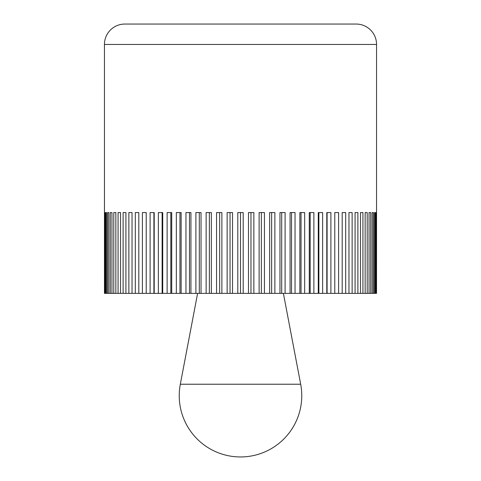 <?xml version="1.0" encoding="UTF-8"?>
<svg xmlns="http://www.w3.org/2000/svg" width="481" height="481" viewBox="0 0 481 481"><rect width="100%" height="100%" fill="white"/><g stroke="black" fill="none" stroke-linecap="round" stroke-linejoin="round"><path stroke-width="0.72" d="M104.443 44.456L376.557 44.456A20.406 20.406 0 0 0 356.15 24.05L124.85 24.05A20.406 20.406 0 0 0 104.443 44.456L104.467 293.368L104.678 212.572L105.099 212.572L105.099 293.368L104.678 293.368M105.724 293.368L105.724 212.572L106.566 212.572L106.566 293.368L105.099 293.368M107.6 293.368L107.6 212.572L108.856 212.572L108.856 293.368L106.566 293.368M110.293 293.368L110.293 212.572L111.959 212.572L111.959 293.368L108.856 293.368M113.793 293.368L113.793 212.572L115.855 212.572L115.855 293.368L111.959 293.368M118.073 293.368L118.073 212.572L120.521 212.572L120.521 293.368L115.855 293.368M123.106 293.368L123.106 212.572L125.92 212.572L125.92 293.368L120.521 293.368M128.866 293.368L128.866 212.572L132.034 212.572L132.034 293.368L125.92 293.368M135.311 293.368L135.311 212.572L138.811 212.572L138.811 293.368L132.034 293.368M142.406 293.368L142.406 212.572L146.218 212.572L146.218 293.368L138.811 293.368M150.108 293.368L150.108 212.572L154.203 212.572L154.203 293.368L146.218 293.368M158.363 293.368L158.363 212.572L162.722 212.572L162.722 293.368L154.203 293.368M167.123 293.368L167.123 212.572L171.723 212.572L171.723 293.368L162.722 293.368M176.341 293.368L176.341 212.572L181.145 212.572L181.145 293.368L171.723 293.368M185.955 293.368L185.955 212.572L190.933 212.572L190.933 293.368L181.145 293.368M195.899 293.368L195.899 212.572L201.028 212.572L201.028 293.368L190.933 293.368M206.127 293.368L206.127 212.572L211.363 212.572L211.363 293.368L201.028 293.368M216.558 293.368L216.558 212.572L221.879 212.572L221.879 293.368L211.363 293.368M227.14 293.368L227.14 212.572L232.515 212.572L232.515 293.368L221.879 293.368M250.962 212.572L250.962 293.368L232.515 293.368M237.806 293.368L237.806 212.572L240.5 212.572L240.5 293.368M248.485 293.368L248.485 212.572L253.86 212.572L253.86 293.368L250.962 293.368M376.557 44.456L376.533 293.368L253.86 293.368M259.121 293.368L259.121 212.572L264.442 212.572L264.442 293.368M261.357 212.572L261.357 293.368M269.637 293.368L269.637 212.572L274.873 212.572L274.873 293.368M271.627 212.572L271.627 293.368M279.972 293.368L279.972 212.572L285.101 212.572L285.101 293.368M281.704 212.572L281.704 293.368M290.067 293.368L290.067 212.572L295.045 212.572L295.045 293.368M291.528 212.572L291.528 293.368M299.855 293.368L299.855 212.572L304.659 212.572L304.659 293.368M301.034 212.572L301.034 293.368M309.277 293.368L309.277 212.572L313.877 212.572L313.877 293.368M310.167 212.572L310.167 293.368M318.278 293.368L318.278 212.572L322.637 212.572L322.637 293.368M318.873 212.572L318.873 293.368M326.797 293.368L326.797 212.572L330.892 212.572L330.892 293.368M327.098 212.572L327.098 293.368M334.782 293.368L334.782 212.572L338.594 212.572L338.594 293.368M342.189 293.368L342.189 212.572L345.689 212.572L345.689 293.368M348.965 293.368L348.965 212.572L352.134 212.572L352.134 293.368M355.08 293.368L355.08 212.572L357.894 212.572L357.894 293.368M360.479 293.368L360.479 212.572L362.927 212.572L362.927 293.368M365.145 293.368L365.145 212.572L367.207 212.572L367.207 293.368M370.707 212.572L369.041 212.572L370.707 212.572L370.707 293.368M369.041 293.368L369.041 212.572M373.4 212.572L372.144 212.572L373.4 212.572L373.4 293.368M372.144 293.368L372.144 212.572M374.434 293.368L374.434 212.572L375.276 212.572L375.276 293.368M376.322 212.572L375.901 212.572L376.322 212.572L376.322 293.368M375.901 293.368L375.901 212.572M104.678 212.572L105.099 212.572M107.6 212.572L108.856 212.572M110.293 212.572L111.959 212.572M153.902 212.572L153.902 293.368M162.127 212.572L162.127 293.368M170.833 212.572L170.833 293.368M179.966 212.572L179.966 293.368M189.472 212.572L189.472 293.368M199.296 212.572L199.296 293.368M209.373 212.572L209.373 293.368M219.643 212.572L219.643 293.368M230.038 212.572L230.038 293.368M240.5 212.572L243.194 212.572L243.194 293.368M240.5 384.229L180.315 384.229A61.267 61.267 0 0 0 240.5 456.95A61.267 61.267 0 0 0 300.685 384.229L240.5 384.229M197.613 293.368L180.315 384.229M283.387 293.368L300.685 384.229"/></g></svg>
